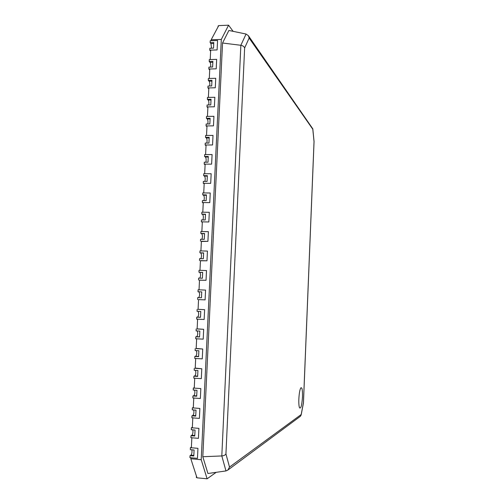 <?xml version="1.0" encoding="UTF-8"?>
<svg xmlns="http://www.w3.org/2000/svg" width="504" height="504" viewBox="0 0 504 504"><rect width="100%" height="100%" fill="white"/><g stroke="black" fill="none" stroke-linecap="round" stroke-linejoin="round"><path stroke-width="0.76" d="M233.119 31.343L228.583 25.2L218.73 25.591L211.176 39.778L211.132 40.717L217.571 40.496L217.117 49.928L217.571 40.496L210.212 40.755L210.118 42.632L210.943 43.596L213.746 43.502M210.622 51.15L209.752 50.161L217.117 49.928L210.672 50.135L210.212 59.56L216.663 59.371L216.21 68.828L216.663 59.371L209.299 59.585L209.204 61.475L210.036 62.37L212.839 62.294M209.708 69.943L208.839 69.023L216.21 68.828L209.758 68.998L209.299 78.454L215.756 78.296L215.296 87.784L215.756 78.296L208.379 78.473L208.284 80.363L209.122 81.201L211.926 81.131M208.795 88.786L207.919 87.935L215.296 87.784L208.839 87.917L208.379 97.398L214.843 97.278L214.383 106.791L214.843 97.278L207.453 97.411L207.364 99.313L208.202 100.075L211.012 100.025M207.875 107.68L206.993 106.905L214.383 106.791L207.913 106.892L207.453 116.392L213.929 116.317L213.469 125.855L213.929 116.317L206.533 116.405L206.438 118.308L207.283 119.007L210.099 118.975M206.955 126.63L206.067 125.924L213.469 125.855L206.993 125.918L206.527 135.45L213.009 135.406L212.549 144.969L213.009 135.406L205.607 135.456L205.512 137.359L206.363 137.995L209.179 137.976M206.035 145.631L205.141 145.001L212.549 144.969L206.067 144.995L205.601 154.552L212.089 154.552L211.623 164.14L212.089 154.552L204.674 154.558L204.58 156.467L205.437 157.034L208.259 157.034M205.109 164.688L204.208 164.128L211.623 164.14L205.134 164.128L204.668 173.716L211.163 173.748L210.703 183.368L211.163 173.748L203.742 173.71L203.648 175.631L204.504 176.123L207.333 176.142M204.177 183.796L203.276 183.305L210.703 183.368L204.202 183.317L203.736 192.931L210.237 193.001L209.771 202.646L210.237 193.001L202.81 192.919L202.715 194.84L203.578 195.268L206.407 195.3M203.251 202.961L202.343 202.545L209.771 202.646L203.269 202.558L202.797 212.197L209.311 212.304L208.845 221.981L209.311 212.304L201.871 212.184L201.776 214.112L205.474 214.515M202.312 222.182L201.405 221.836L208.845 221.981L202.331 221.854L201.858 231.525L208.379 231.67L207.913 241.372L208.379 231.67L200.932 231.5L200.838 233.434L204.542 233.787M201.379 241.454L207.913 241.372L201.392 241.202L200.92 250.904L207.446 251.087L206.974 260.814L207.446 251.087L199.987 250.872L199.893 252.813L203.61 253.115M200.441 260.782L206.974 260.814L200.447 260.612L199.975 270.333L206.508 270.56L206.035 280.312L206.508 270.56L199.042 270.302L198.948 272.248L202.671 272.494M199.496 280.161L206.035 280.312L199.502 280.073L199.03 289.825L205.569 290.084L205.097 299.874L205.569 290.084L198.097 289.787L198.003 291.74L201.732 291.929M198.551 299.596L205.097 299.874L198.557 299.59L198.078 309.368L204.624 309.67L204.151 319.486L204.624 309.67L198.078 309.336M197.146 309.324L197.051 311.283L200.787 311.459L200.504 317.337L196.768 317.161L196.667 319.12L204.151 319.486L197.606 319.164L197.127 328.973L203.679 329.314L203.207 339.154L203.679 329.314L197.133 328.86M196.195 328.923L196.1 330.882L199.836 331.084L199.553 336.981L195.81 336.779L195.716 338.738L203.207 339.154L196.648 338.795L196.169 348.629L202.734 349.007L202.262 358.88L202.734 349.007L196.182 348.434M195.237 348.573L195.143 350.545L198.885 350.759L198.601 356.674L194.853 356.448L194.758 358.42L202.262 358.88L195.691 358.476L195.212 368.342L201.783 368.758L201.31 378.661L201.783 368.758L195.231 368.065M194.279 368.279L194.185 370.257L197.933 370.497L197.644 376.431L193.895 376.179L193.801 378.158L201.31 378.661L194.733 378.221L194.254 388.111L200.831 388.571L200.353 398.5L200.831 388.571L193.316 388.049L194.273 387.752M193.316 388.049L193.221 390.027L196.976 390.291L196.686 396.239L192.931 395.968L192.837 397.952L200.353 398.5L193.775 398.021L193.29 407.938L199.874 408.442L199.395 418.396L199.874 408.442L192.352 407.868L193.309 407.497M192.352 407.868L192.257 409.853L196.012 410.143L195.722 416.109L191.967 415.813L191.867 417.797L199.395 418.396L192.805 417.873L192.326 427.827L198.916 428.362L198.437 438.348L198.916 428.362L191.388 427.745L192.352 427.298M191.388 427.745L191.287 429.736L195.048 430.051L194.758 436.029L190.997 435.714L190.903 437.705L198.437 438.348L191.841 437.787L191.356 447.766L197.952 448.346L197.474 458.356L197.952 448.346L190.417 447.684L191.388 447.155M190.417 447.684L190.317 449.681L194.084 450.015L193.794 456.013L190.027 455.673L189.932 457.67L197.474 458.356L190.871 457.758L190.821 458.76L196.988 477.817L207.113 478.8L216.191 472.33M190.821 458.76L201.209 459.705L207.113 478.8M211.176 39.778L221.313 39.419L201.209 459.705M228.583 25.2L221.313 39.419M246.065 34.039L228.885 30.46L222.548 43.016L202.803 456.725L207.931 473.508L225.968 470.931L227.814 470.106L300.403 416.291L301.146 415.012L303.452 402.954L314.068 141.504L312.808 128.848L248.409 35.727L246.065 34.039L240.849 45.284L221.81 455.95L225.968 470.931M301.178 414.54L303.421 402.809L314.03 141.58L312.801 129.245L249.14 38.046L244.635 47.962L225.937 453.909L229.509 467.076L301.178 414.54L301.146 415.012M302.482 396.831C301.883 405.304 300.901 408.964 299.527 407.812C298.929 406.281 298.702 403.358 298.847 399.055C299.137 393.605 299.767 389.926 300.737 388.004C302.028 386.851 302.608 389.794 302.482 396.831M229.509 467.076L227.814 470.106M202.803 456.725L221.81 455.95C223.915 455.748 225.288 455.068 225.937 453.909M244.635 47.962C244.125 46.563 242.859 45.669 240.849 45.284L222.548 43.016M249.14 38.046L248.409 35.727M312.801 129.245L312.808 128.848M190.027 455.673L190.953 455.144C191.867 453.946 192.181 452.17 191.898 449.82M190.997 435.714L191.917 435.261C192.862 434.039 193.164 432.237 192.818 429.862M191.967 415.813L192.881 415.435C193.857 414.181 194.141 412.354 193.731 409.966M192.931 395.968L193.845 395.659C194.853 394.367 195.117 392.521 194.638 390.127M193.895 376.179L194.802 375.946C195.848 374.611 196.088 372.739 195.527 370.346M194.853 356.448L195.754 356.29C196.844 354.885 197.058 352.995 196.409 350.614M195.81 336.779L196.705 336.685C197.833 335.198 198.022 333.283 197.272 330.945M196.768 317.161L197.656 317.142C198.841 315.491 198.986 313.557 198.091 311.333M198.003 291.74L201.732 291.892L201.449 297.757L197.719 297.593L197.625 299.552M198.702 297.637C199.855 295.577 199.918 293.637 198.885 291.816M198.948 272.248L202.677 272.381L202.394 278.227L198.664 278.088L198.57 280.035M199.804 278.132C200.806 275.909 200.819 274 199.83 272.393M199.893 252.813L203.616 252.92L203.339 258.754L199.609 258.64L199.515 260.581M200.85 258.678C201.745 256.404 201.72 254.52 200.768 253.033M200.838 233.434L204.555 233.522L204.278 239.337L200.554 239.243L200.46 241.183M201.871 239.274C202.677 236.987 202.621 235.135 201.707 233.724M201.776 214.112L205.493 214.175L205.21 219.971L201.499 219.901L201.405 221.836M202.879 219.927C203.603 217.64 203.528 215.819 202.646 214.471M202.715 194.84L206.426 194.884L206.149 200.668L202.432 200.617L202.343 202.545M203.881 200.636C204.523 198.362 204.429 196.573 203.578 195.268M203.648 175.631L207.358 175.65L207.075 181.415L203.37 181.39L203.276 183.305M204.863 181.396C205.443 179.141 205.323 177.383 204.504 176.123M204.58 156.467L208.284 156.467L208.007 162.219L204.303 162.212L204.208 164.128M205.84 162.212C206.357 159.982 206.218 158.256 205.437 157.034M205.512 137.359L209.21 137.34L208.933 143.073L205.235 143.086L205.141 145.001M206.81 143.079C207.264 140.887 207.119 139.186 206.363 137.995M206.438 118.308L210.13 118.264L209.853 123.984L206.161 124.022L206.067 125.924M207.774 124.003C208.171 121.842 208.007 120.179 207.283 119.007M207.364 99.313L211.05 99.244L210.779 104.945L207.087 105.002L206.993 106.905M208.732 104.977C209.078 102.854 208.902 101.222 208.202 100.075M208.284 80.363L211.97 80.281L211.693 85.963L208.007 86.045L207.919 87.935M209.677 86.008C209.973 83.922 209.79 82.316 209.122 81.201M209.204 61.475L212.883 61.368L212.612 67.032L208.927 67.133L208.839 69.023M210.622 67.089C210.874 65.041 210.678 63.473 210.036 62.37M210.118 42.632L213.797 42.506L213.526 48.157L209.847 48.277L209.752 50.161M211.554 48.22L210.943 43.596M218.541 25.943L218.1 25.962L218.056 26.857M196.913 477.584L196.371 477.527L196.44 476.116M190.953 455.144L193.826 455.402M191.917 435.261L194.783 435.5M192.881 415.435L195.747 415.655M193.845 395.659L196.705 395.867M194.802 375.946L197.656 376.135M195.754 356.29L198.607 356.46M196.705 336.685L199.559 336.842M197.656 317.142L200.504 317.281"/></g></svg>
